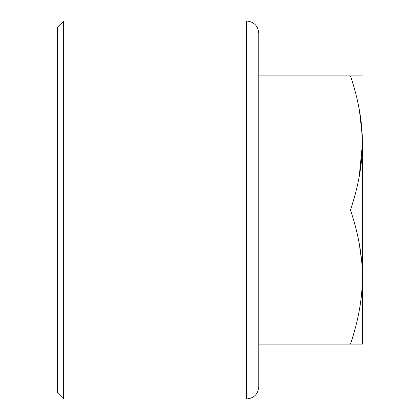 <?xml version="1.0" encoding="UTF-8"?>
<svg xmlns="http://www.w3.org/2000/svg" width="420" height="420" viewBox="0 0 420 420"><rect width="100%" height="100%" fill="white"/><g stroke="black" fill="none" stroke-linecap="round" stroke-linejoin="round"><path stroke-width="0.63" d="M258.772 33.196L258.772 210L246.582 210L246.582 21L246.582 210L258.772 210L258.772 386.804C258.053 394.212 253.984 398.276 246.582 399L246.582 210L63.677 210L63.677 21L63.677 210L246.582 210L246.582 399L63.677 399L63.677 210L63.677 399L57.582 392.905L57.582 27.095L57.582 210L63.677 210L57.582 210L57.582 27.095L63.677 21L246.582 21C253.984 21.725 258.053 25.788 258.772 33.196M350.438 75.873L258.772 75.873L350.438 75.873C358.376 99.194 362.371 121.548 362.418 142.936L362.418 142.936C362.371 164.32 358.376 186.674 350.438 210L258.772 210L350.438 210C358.04 232.376 362.024 253.816 362.397 274.323L362.418 142.936C362.371 121.553 358.376 99.194 350.438 75.873L362.418 75.873L350.438 75.873M361.804 157.584L362.418 144.023M362.418 141.866L361.121 121.585M362.418 277.064L362.418 274.307L362.418 277.064C362.371 298.442 358.381 320.796 350.438 344.127L258.772 344.127L362.418 344.127L362.418 277.064L362.418 344.127L350.438 344.127C358.381 320.796 362.371 298.442 362.418 277.064L362.397 274.323C362.024 253.816 358.04 232.376 350.438 210C358.376 186.674 362.371 164.32 362.418 142.936L362.418 277.064M361.798 262.348L359.184 243.149M362.418 144.018L359.184 176.852M359.294 243.742L360.224 249.186M362.418 344.127L350.438 344.127L362.418 344.127M359.394 110.161L362.287 136.054M362.418 278.135L362.303 283.537"/></g></svg>
